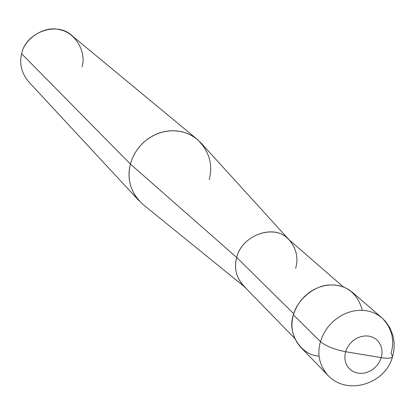 <?xml version="1.0" encoding="UTF-8"?>
<svg xmlns="http://www.w3.org/2000/svg" width="415" height="415" viewBox="0 0 415 415"><rect width="100%" height="100%" fill="white"/><g stroke="black" fill="none" stroke-linecap="round" stroke-linejoin="round"><path stroke-width="0.62" d="M362.362 310.275C357.341 293.073 346.551 284.633 329.998 284.949C314.036 285.255 296.901 300.227 293.426 314.866L320.468 341.633C325.874 346.084 334.262 349.446 345.633 351.718L381.245 357.663L379.709 361.449L377.302 365.148L374.06 368.447L370.201 371.036L366.02 372.706L361.875 373.396L358.046 373.199L354.457 372.188L351.059 370.263L348.185 367.431L346.105 363.851L345.005 359.81L344.891 355.66L345.633 351.718L344.891 355.66L345.005 359.81L346.105 363.851L348.185 367.431L351.059 370.263L354.457 372.188L358.046 373.199L361.875 373.396L366.02 372.706L370.201 371.036L374.06 368.447L377.302 365.148L379.709 361.449L381.245 357.663C388.113 358.71 391.91 358.301 392.632 356.428L391.003 353.502C394.94 339.916 391.91 328.032 381.914 317.843L377.723 314.803L373.194 312.562L368.515 311.105L363.722 310.363L358.565 310.311L353.124 311.048L347.573 312.635L342.105 315.084L336.923 318.352L332.218 322.31L328.151 326.807L324.815 331.652L322.258 336.653L320.468 341.633C316.92 354.011 319.343 365.19 327.746 375.16C319.343 365.19 316.92 354.011 320.468 341.633L322.258 336.653L324.815 331.652L328.151 326.807L332.218 322.31L336.923 318.352L342.105 315.084L347.573 312.635L353.124 311.048L358.565 310.311L363.722 310.363L368.515 311.105L373.194 312.562L377.723 314.803L381.914 317.843L385.592 321.532L389.996 327.985L393.109 336.036L394.183 342.795L394.011 349.669L392.632 356.428C391.91 358.301 388.113 358.71 381.245 357.663L345.633 351.718L347.163 347.9L349.591 344.165L352.859 340.834L356.76 338.23L360.972 336.57L365.148 335.896L368.992 336.124L372.582 337.167L375.964 339.128L378.812 341.991L380.851 345.581L381.914 349.617L382.002 353.746L381.245 357.663L382.002 353.746L381.914 349.617L380.851 345.581L378.812 341.991L375.964 339.128L372.582 337.167L368.992 336.124L365.148 335.896L360.972 336.57L356.76 338.23L352.859 340.834L349.591 344.165L347.163 347.9L345.633 351.718C334.262 349.446 325.874 346.084 320.468 341.633L293.426 314.866C286.672 332.991 301.389 355.769 319.088 356.065M392.58 356.594C385.442 384.103 346.867 396.154 327.746 375.16L300.569 347.127C292.451 337.499 290.069 326.745 293.426 314.866L295.122 310.093L297.56 305.305L300.74 300.662L304.631 296.362L309.134 292.58L314.098 289.468L319.348 287.139L324.675 285.634L329.899 284.955L334.858 285.027L339.47 285.759L343.978 287.18L348.346 289.354L352.387 292.295L381.914 317.843M294.712 338.401L243.211 285.504C236.062 277.08 233.899 267.737 236.711 257.471L293.753 313.787L236.711 257.471C233.655 269.143 236.607 279.196 245.566 287.642M244.285 286.604L142.952 204.424C130.798 193.027 126.622 179.581 130.419 164.086L236.711 257.471C241.587 235.585 273.63 223.55 287.626 238.506L343.345 286.936M295.651 268.256C298.478 258.384 296.559 249.213 289.893 240.736C276.478 222.85 242.111 234.2 236.711 257.471L130.419 164.086C126.985 177.293 129.864 189.531 139.061 200.793L28.728 81.848C21.57 73.118 19.215 63.76 21.658 53.779L130.419 164.086L132.349 158.348L135.228 152.627L139.066 147.143L143.808 142.153L149.317 137.894L155.386 134.543L161.762 132.229L168.184 130.979L174.404 130.741L180.235 131.394L185.775 132.878L191.232 135.295L196.394 138.672L201.016 142.983L288.788 239.512M209.207 179.7C213.175 164.402 209.165 150.935 197.172 139.3L192.404 135.954L187.321 133.459L182.118 131.799L176.795 130.901L171.084 130.746L165.113 131.446L159.064 133.075L153.151 135.638L147.595 139.082L142.594 143.294L138.304 148.103L134.828 153.301L132.209 158.696L130.419 164.086L21.658 53.779C25.72 32.095 57.343 20.88 72.189 35.861L197.172 139.3M82.03 66.815C86.818 51.974 74.959 32.111 59.636 29.73C44.82 25.357 24.397 38.247 21.658 53.779"/></g></svg>
